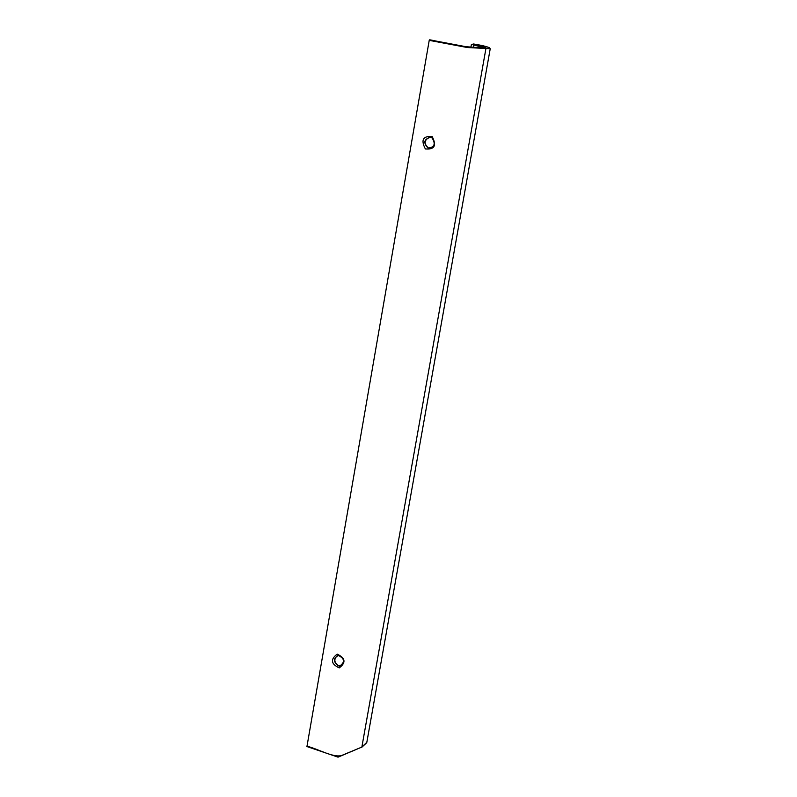 <?xml version="1.0" encoding="UTF-8"?>
<svg xmlns="http://www.w3.org/2000/svg" width="797" height="797" viewBox="0 0 797 797"><rect width="100%" height="100%" fill="white"/><g stroke="black" fill="none" stroke-linecap="round" stroke-linejoin="round"><path stroke-width="1.2" d="M482.713 47.94L462.828 46.475L430.49 39.92L429.224 40.358L306.945 746.52M432.163 136.566C436.826 145.572 434.564 149.697 425.359 148.939C420.696 139.953 422.958 135.829 432.163 136.566L432.143 138.02L430.5 137.293C423.894 139.216 423.077 142.812 428.059 148.063C434.475 147.355 435.829 144.008 432.143 138.02M339.233 667.906C346.167 662.656 345.48 658.063 337.181 654.138C330.257 659.378 330.944 663.971 339.233 667.906L339.791 666.003L338.127 665.804C333.166 661.62 333.266 658.183 338.416 655.463C344.673 658.611 345.131 662.128 339.791 666.003M429.752 148.322L428.447 148.063C423.655 143.639 424.094 140.013 429.772 137.194M337.41 655.642C333.664 659.129 334.033 662.466 338.526 665.654L340.967 665.714M306.895 746.53L338.048 757.15L361.858 747.078L341.435 755.586C332.897 757.817 317.634 748.732 306.775 746.141M429.224 40.358L467.381 47.531L490.235 48.707L366.829 742.316L361.858 747.078L485.871 48.876L485.493 48.258L467.002 46.903L429.563 39.85M482.344 45.568L482.275 45.559C491.022 47.77 492.098 48.667 485.493 48.258M485.433 48.009L485.483 47.81C483.918 47.352 490.922 48.517 474.215 44.532L471.416 44.343L473.846 45.021L474.245 44.542C471.166 43.556 473.836 43.895 482.275 45.559M474.853 44.672L474.125 44.562M482.823 47.94C488.77 48.248 485.921 47.113 474.245 44.542M473.448 47.252L473.846 45.021L485.164 48.029M366.759 742.655L361.708 747.347M490.235 48.707L461.363 46.296M461.134 46.246L429.533 39.85M470.927 47.073L471.416 44.343"/></g></svg>

